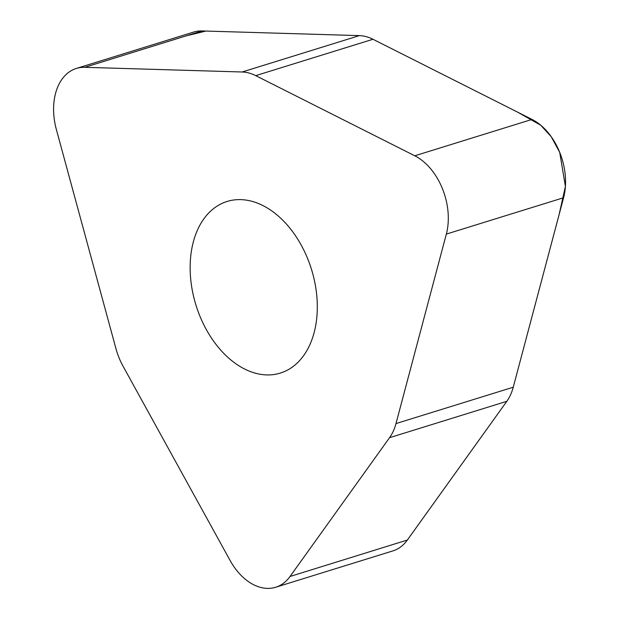 <?xml version="1.0" encoding="UTF-8"?>
<svg xmlns="http://www.w3.org/2000/svg" width="619" height="619" viewBox="0 0 619 619"><rect width="100%" height="100%" fill="white"/><g stroke="black" fill="none" stroke-linecap="round" stroke-linejoin="round"><path stroke-width="0.93" d="M76.354 68.446L193.608 32.08A55.323 37.233 72.8 0 1 202.026 30.95L359.384 35.623A55.323 37.233 72.8 0 1 372.978 39.268L532.031 119.421A55.323 37.233 72.8 0 1 563.592 197.724L513.244 387.215A55.323 37.233 72.8 0 1 506.806 401.321L407.287 540.116A55.323 37.233 72.8 0 1 392.933 550.887L275.679 587.253A55.323 37.233 -107.2 0 0 290.032 576.482L389.552 437.687A55.323 37.233 -107.2 0 0 395.99 423.582L446.338 234.09A55.323 37.233 -107.2 0 0 414.776 155.795L255.724 75.634A55.323 37.233 -107.2 0 0 242.13 71.99L84.772 67.316A55.323 37.233 -107.2 0 0 76.354 68.446A55.323 37.233 -107.2 0 0 56.375 129.541L115.908 348.489A55.323 37.233 -107.2 0 0 123.065 366.239L230.067 560.412A55.323 37.233 -107.2 0 0 275.679 587.253M197.716 229.517A89.848 60.469 72.8 0 1 227.111 201.461A89.848 60.469 72.8 0 1 311.481 269.358A89.848 60.469 72.8 0 1 280.345 373.087A89.848 60.469 72.8 0 1 207.404 331.49A89.848 60.469 72.8 0 1 197.716 229.517M290.032 576.482L407.356 540.031L506.806 401.321L389.552 437.687M395.99 423.582L513.244 387.215L559.019 214.955L565.418 186.42L559.708 152.359L551.25 136.76L540.743 125.224L517.569 112.132L372.978 39.268L255.724 75.634M242.13 71.99L359.384 35.623L205.856 31.066L186.025 35.91M202.026 30.95L84.772 67.316M414.776 155.795L532.031 119.421M563.592 197.724L446.338 234.09"/></g></svg>
